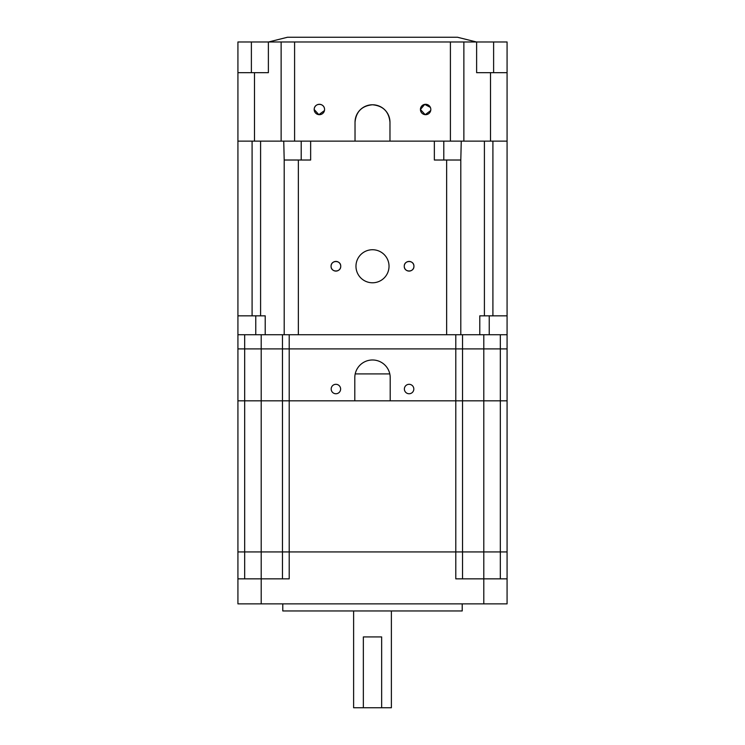 <?xml version="1.0" encoding="UTF-8"?>
<svg xmlns="http://www.w3.org/2000/svg" width="745" height="745" viewBox="0 0 745 745"><rect width="100%" height="100%" fill="white"/><g stroke="black" fill="none" stroke-linecap="round" stroke-linejoin="round"><path stroke-width="1.12" d="M462.217 603.869L462.217 610.956L282.783 610.956L282.783 603.869M237.925 578.846L237.925 603.869L507.075 603.869L507.075 551.933L237.925 551.933L237.925 400.829L354.797 400.829L354.797 377.696A17.703 17.703 0 0 1 372.5 359.984A17.703 17.703 0 0 1 390.203 377.696L390.203 400.829L507.075 400.829L237.925 400.829L237.925 348.893L507.075 348.893L507.075 400.829L507.075 348.893L500.323 348.893L500.323 551.933L237.925 551.933L237.925 578.846L289.209 578.846L289.209 348.893L462.543 348.893L462.543 578.846M237.925 141.131L237.925 72.665L268.377 72.665L268.377 41.971L294.592 41.971L294.592 141.131L237.925 141.131L237.925 334.728L455.791 334.728L455.791 578.846L507.075 578.846M282.457 578.846L282.457 348.893L289.209 348.893L289.209 334.728M331.18 389.03A4.721 4.721 0 0 0 335.902 393.751A4.721 4.721 0 0 0 340.623 389.03A4.721 4.721 0 0 0 335.902 384.308A4.721 4.721 0 0 0 331.18 389.03M404.377 389.03A4.721 4.721 0 0 0 409.098 393.751A4.721 4.721 0 0 0 413.82 389.03A4.721 4.721 0 0 0 409.098 384.308A4.721 4.721 0 0 0 404.377 389.03M389.803 373.916L355.197 373.916M237.925 334.728L237.925 348.893L282.457 348.893L282.457 334.728M455.791 334.728L462.543 334.728L462.543 348.893L500.323 348.893L500.323 334.728L507.075 334.728L507.075 348.893M462.543 334.728L500.323 334.728M331.069 266.263A4.843 4.843 0 0 0 335.902 271.096A4.843 4.843 0 0 0 340.744 266.263C340.893 272.558 330.873 272.521 331.069 266.263C330.873 260.005 340.903 259.949 340.744 266.263A4.843 4.843 0 0 0 335.902 261.421A4.843 4.843 0 0 0 331.069 266.263M404.256 266.263A4.843 4.843 0 0 0 409.098 271.096A4.843 4.843 0 0 0 413.931 266.263C414.118 272.53 404.097 272.558 404.256 266.263C404.097 259.968 414.127 259.986 413.931 266.263A4.843 4.843 0 0 0 409.098 261.421A4.843 4.843 0 0 0 404.256 266.263M355.97 266.263A16.53 16.53 0 0 0 372.5 282.783A16.53 16.53 0 0 0 389.03 266.263A16.53 16.53 0 0 0 372.5 249.733A16.53 16.53 0 0 0 355.97 266.263M284.199 334.728L284.199 160.017L298.363 160.017L298.363 334.728L446.637 334.728L446.637 160.017L460.801 160.017L460.801 334.728M507.075 72.665L507.075 41.971L476.623 41.971L476.623 72.665L507.075 72.665L507.075 334.728M484.408 141.131L484.408 315.833L507.075 315.833M484.408 315.833L479.789 315.833L479.789 334.728M460.801 160.017L461.257 141.131M237.925 315.833L260.592 315.833L260.592 141.131M265.211 334.728L265.211 315.833L260.592 315.833M284.199 160.017L283.743 141.131M298.363 160.017L310.646 160.017L310.646 141.131L434.354 141.131L434.354 160.017L446.637 160.017M476.381 41.971L457.495 37.25L287.505 37.25L268.619 41.971M430.703 110.577L425.181 114.674L420.422 109.496A5.196 5.196 0 0 0 425.619 114.683A5.196 5.196 0 0 0 430.815 109.496A5.196 5.196 0 0 0 425.619 104.3A5.196 5.196 0 0 0 420.422 109.496L424.715 104.384L430.368 107.392M324.457 110.577L318.841 114.665L314.185 109.496A5.196 5.196 0 0 0 319.382 114.683A5.196 5.196 0 0 0 324.578 109.496A5.196 5.196 0 0 0 319.382 104.3A5.196 5.196 0 0 0 314.185 109.496C314.194 102.726 324.485 102.633 324.578 109.496M507.075 141.131L389.97 141.131L389.97 122.245A17.47 17.47 0 0 0 372.5 104.775A17.47 17.47 0 0 0 355.03 122.245C356.063 111.629 361.893 105.799 372.5 104.775C383.107 105.799 388.937 111.62 389.97 122.245M294.592 141.131L355.03 141.131L355.03 122.245M268.377 41.971L237.925 41.971L237.925 72.665M294.592 41.971L450.408 41.971L450.408 141.131M476.623 41.971L450.408 41.971M391.386 610.956L391.386 707.75L381.645 707.75L381.645 636.919L363.355 636.919L363.355 707.75L353.614 707.75L353.614 610.956M363.355 707.75L381.645 707.75M500.323 578.846L500.323 551.933L507.075 551.933L507.075 400.829M261.206 334.728L261.206 603.869M483.794 334.728L483.794 603.869M244.677 578.846L244.677 334.728M492.911 315.833L492.911 141.131M252.089 141.131L252.089 315.833M255.768 334.728L255.768 315.833M489.232 315.833L489.232 334.728M443.797 141.131L443.797 160.017M301.204 160.017L301.204 141.131M490.508 72.665L490.508 141.131M254.492 72.665L254.492 141.131M251.382 72.665L251.382 41.971M493.618 72.665L493.618 41.971M281.135 41.971L281.135 141.131M463.865 41.971L463.865 141.131"/></g></svg>
